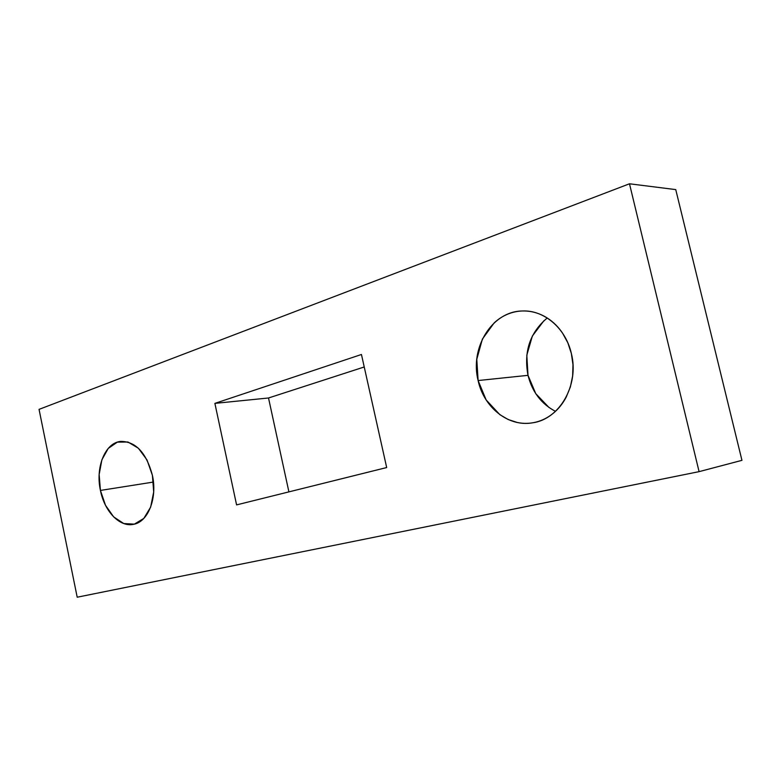 <?xml version="1.0" encoding="UTF-8"?>
<svg xmlns="http://www.w3.org/2000/svg" width="781" height="781" viewBox="0 0 781 781"><rect width="100%" height="100%" fill="white"/><g stroke="black" fill="none" stroke-linecap="round" stroke-linejoin="round"><path stroke-width="1.17" d="M100.427 490.429L153.447 482.053L100.427 490.429L105.494 505.268L113.655 516.895L123.769 523.553L134.361 524.129L143.831 518.399L150.655 507.103L153.691 491.932L152.402 475.307C157.577 498.337 147.96 522.245 133.307 524.363C119.571 527.302 104.449 511.272 100.427 490.429C95.292 467.331 105.064 442.817 120.664 441.402C135.709 441.372 146.281 452.677 152.402 475.307L146.994 459.911L138.364 448.216L127.938 442.007L117.355 442.134L108.237 448.421L101.881 459.794L99.158 474.506L100.427 490.429M543.947 320.669L532.349 336.055L526.804 355.199L528.005 375.339L478.109 380.542C469.703 347.838 491.962 311.199 522.372 310.984C543.957 309.862 565.698 328.176 571.341 353.422L567.816 342.752L562.535 333.106C558.425 327.024 553.495 322.104 547.754 318.336C542.004 314.587 535.922 312.263 529.489 311.365C523.065 310.477 516.797 311.043 510.686 313.044C504.594 315.065 499.098 318.326 494.207 322.846L482.385 339.081L476.791 359.27L478.109 380.542L486.133 399.921L499.82 414.643L508.216 419.543L517.286 422.482C523.563 423.79 529.821 423.653 536.069 422.082C542.317 420.5 548.067 417.552 553.319 413.227C558.561 408.893 562.867 403.504 566.245 397.051L570.364 386.927L572.639 375.983L572.981 364.649L571.341 353.422C579.512 385.092 559.362 419.553 532.33 422.853C508.206 427.07 483.829 407.34 478.109 380.542L528.005 375.339C532.222 391.984 541.379 403.982 555.476 411.333M675.75 189.607L741.95 460.341L699.083 471.646L77.202 597.211L39.05 409.371L629.486 183.789L699.083 471.646L629.486 183.789L39.05 409.371L77.202 597.211L699.083 471.646L741.95 460.341L675.75 189.607L629.486 183.789L675.75 189.607M547.227 318.004C529.987 332.501 523.573 351.616 528.005 375.339L535.766 393.663L549.053 407.545M364.239 366.972L268.518 397.988L288.902 491.874L268.518 397.988L214.882 403.377L236.584 504.897L386.683 467.546L361.447 354.486L214.882 403.377L236.584 504.897L386.683 467.546L361.447 354.486L214.882 403.377L268.518 397.988L364.239 366.972M532.857 422.775L532.33 422.853M523.202 310.955L522.372 310.984"/></g></svg>

